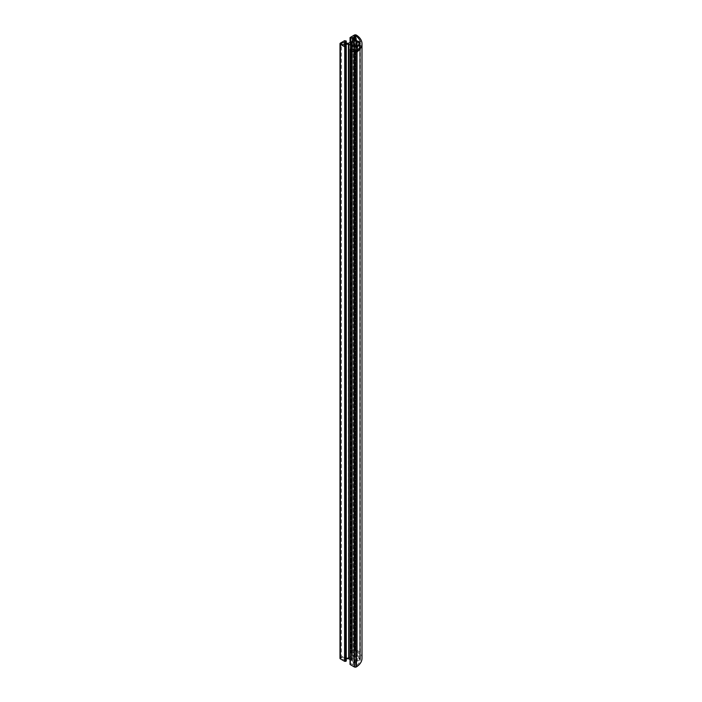 <?xml version="1.0" encoding="UTF-8"?>
<svg xmlns="http://www.w3.org/2000/svg" width="702" height="702" viewBox="0 0 702 702"><rect width="100%" height="100%" fill="white"/><g stroke="black" fill="none" stroke-linecap="round" stroke-linejoin="round"><path stroke-width="0.53" stroke-dasharray="3.51 2.63" d="M356.59 656.247A3.764 2.176 180 0 1 358.889 657.572L358.889 659.02A3.764 2.176 180 0 1 356.59 660.345L356.59 45.753L356.467 656.142A1.132 0.649 0 0 0 356.467 656.124A1.132 0.649 0 0 0 355.335 655.475A1.132 0.649 0 0 0 354.212 656.124A1.132 0.649 0 0 0 354.212 656.142L354.08 45.753L354.08 660.345A3.764 2.176 180 0 1 351.79 659.02L351.79 657.572A3.764 2.176 180 0 1 352.676 656.756A3.764 2.176 180 0 1 354.08 656.247M354.08 660.345L354.212 660.45A1.132 0.649 0 0 0 354.212 660.468A1.132 0.649 0 0 0 354.536 660.933A1.132 0.649 0 0 0 355.774 661.073A1.132 0.649 0 0 0 356.467 660.468A1.132 0.649 0 0 0 356.467 660.45L356.59 660.345M351.605 657.642L351.605 658.95A1.132 0.649 180 0 1 350.447 658.292A1.132 0.649 180 0 1 351.605 657.642L351.79 657.572M344.296 657.607A1.694 0.974 180 0 1 344.787 658.292A1.694 0.974 180 0 1 343.743 659.196A1.694 0.974 180 0 1 341.9 658.985A1.694 0.974 180 0 1 341.4 658.292A1.694 0.974 180 0 1 342.444 657.397A1.694 0.974 180 0 1 344.296 657.607M358.889 659.02L359.073 658.95A1.132 0.649 0 0 0 360.231 658.292A1.132 0.649 0 0 0 359.073 657.642L358.889 657.572M354.212 660.45L354.212 45.893M350.096 663.995L350.096 49.254M350.579 48.973L350.579 663.566L350.096 663.846M350.579 663.566L350.842 48.973M352.439 49.895L352.439 664.487L350.842 663.566M352.439 664.487L353.238 664.487L353.238 49.895M354.422 663.802L354.589 48.982L354.589 662.302L354.422 49.21L354.422 663.802L353.238 664.487M354.589 662.302L354.589 663.574M351.895 49.579L351.895 660.608L354.422 662.065M351.895 660.608L351.842 49.552M351.333 49.254L351.333 660.284L351.842 660.556M351.333 660.284L350.044 659.538M346.262 658.73L346.2 46.297L346.209 660.889L344.445 659.74L344.612 45.376L344.612 659.968M345.796 46.06L346.2 658.73M345.796 658.827L344.612 659.511M339.996 658.292A1.509 0.869 180 0 1 340.435 657.677L344.612 655.273L345.735 655.273L345.735 40.681M346.209 40.953L346.209 655.545L345.735 655.273M346.209 655.545L346.209 43.27L346.2 657.862L344.612 657.081L344.612 42.489L344.612 656.624L346.209 655.703M344.612 656.624L344.612 657.081M348.403 43.27L348.403 657.862L346.2 657.862M348.403 657.862L348.806 43.173M351.333 41.716L351.333 656.309L348.806 657.765M351.333 656.309L351.43 41.681M351.895 41.392L351.895 655.984L351.43 656.273M351.895 655.984L354.422 654.527L354.422 39.935L354.589 653.018L354.589 39.698L354.422 654.527M354.589 654.29L354.589 653.018M354.422 652.79L353.238 652.105L353.238 40.619M352.439 41.076L352.439 652.105L353.238 652.105M352.439 652.105L350.842 653.027L350.842 41.997M350.579 42.155L350.842 653.027M350.579 653.027L350.096 652.746L350.096 42.427M350.096 37.513L350.096 652.746M350.096 652.105L354.273 649.692A1.509 0.869 180 0 1 356.476 649.736L356.476 35.144M362.004 658.292A22.639 13.066 0 0 0 356.476 649.736M359.635 659.898A5.116 2.957 180 0 1 357.423 660.994A2.255 1.307 0 0 0 356.089 662.188L356.089 663.653A1.202 0.693 180 0 1 355.738 664.153L353.817 665.391L355.616 666.233A21.279 12.285 0 0 0 360.424 660.073L359.635 659.898L359.635 47.446M359.635 656.695A5.116 2.957 0 0 0 357.423 655.598A2.255 1.307 180 0 1 356.089 654.404L356.089 652.93A1.202 0.693 0 0 0 355.738 652.439L353.817 651.202L355.616 650.359A21.279 12.285 180 0 1 360.424 656.519L359.635 656.695L359.635 42.102M350.386 664.162L350.386 49.57M351.772 660.354L351.772 49.509M356.089 662.188L356.089 47.596M356.089 51.307L356.089 663.653M350.386 652.43L350.386 37.838M351.772 656.238L351.772 41.646M345.173 655.44L345.173 40.848M356.089 38.347L356.089 652.93M356.089 654.404L356.089 39.812M356.467 656.142L356.467 45.849L356.467 656.142M356.467 41.558L356.467 656.124M356.467 45.893L356.467 660.45M351.43 660.319L351.43 49.316M340.435 43.085L340.435 657.677M357.423 50.202L357.423 660.994M360.433 45.446L360.433 660.038L360.424 45.481M355.616 666.233L355.616 51.641M355.063 51.658L355.063 666.251M353.983 665.628L353.983 665.163M355.738 664.153L355.738 51.553M354.273 649.692L354.273 35.1M351.842 656.037L351.842 41.444M344.612 40.681L344.612 655.273M345.796 43.173L345.796 657.765M344.875 655.273L344.875 40.681M345.463 40.681L345.463 655.273M357.423 41.006L357.423 655.598M360.424 656.519L360.424 42.006M355.616 650.359L355.616 37.776M353.983 650.965L353.983 651.43M355.063 37.46L355.063 650.342M355.738 652.439L355.738 37.847M359.073 658.95L359.073 657.642M354.212 41.55L354.212 656.124M344.787 658.292L344.787 43.708M350.044 663.916L350.044 49.816M350.447 658.292L350.447 43.708M341.4 658.292L341.4 43.708M344.445 45.147L344.445 659.74M353.817 50.798L353.817 665.391M350.044 652.676L350.044 42.462M350.044 38.083L350.044 652.184M346.262 655.624L346.262 43.27M344.445 42.26L344.445 656.853M360.433 656.554L360.433 41.962M353.817 36.609L353.817 651.202M360.231 658.292L360.231 43.708"/><path stroke-width="1.05" d="M359.073 44.358L358.889 44.428A3.764 2.176 180 0 1 356.59 45.753L356.467 41.55A1.132 0.649 0 0 0 355.335 40.883A1.132 0.649 0 0 0 354.212 41.532L354.08 45.753A3.764 2.176 180 0 1 351.79 44.428L351.79 42.98A3.764 2.176 180 0 1 352.676 42.164A3.764 2.176 180 0 1 354.08 41.655L354.212 45.858A1.132 0.649 0 0 0 354.212 45.876A1.132 0.649 0 0 0 354.536 46.341A1.132 0.649 0 0 0 355.774 46.481A1.132 0.649 0 0 0 356.467 45.876A1.132 0.649 0 0 0 356.467 45.858L356.467 41.558A1.132 0.649 0 0 0 356.467 41.532L356.59 41.655A3.764 2.176 180 0 1 358.889 42.98L359.073 44.358A1.132 0.649 0 0 0 360.231 43.708A1.132 0.649 0 0 0 359.073 43.05M351.79 42.98L351.605 44.358A1.132 0.649 180 0 1 350.447 43.708A1.132 0.649 180 0 1 351.605 43.05M344.296 43.015A1.694 0.974 180 0 1 344.787 43.708A1.694 0.974 180 0 1 343.743 44.603A1.694 0.974 180 0 1 341.9 44.393A1.694 0.974 180 0 1 341.4 43.708A1.694 0.974 180 0 1 342.444 42.804A1.694 0.974 180 0 1 344.296 43.015M351.842 49.552L351.842 45.963L354.422 47.473L354.589 48.982L353.238 49.895L350.842 48.973L350.044 49.324L350.096 664.487L354.273 666.9A1.509 0.869 0 0 0 356.476 666.856A22.639 13.066 0 0 0 362.004 658.292L362.004 43.708A22.639 13.066 0 0 0 356.476 35.144A1.509 0.869 180 0 0 354.273 35.1L350.044 37.592M350.044 659.538L348.806 658.827L348.806 44.235L345.796 44.235L344.445 45.147L346.262 46.376L345.463 46.727L345.463 661.319L345.735 46.727M348.403 44.138L348.806 658.827M348.403 658.73L346.262 658.73M346.209 46.455L346.209 660.889M346.209 661.047L345.735 661.319M344.875 661.319L344.875 46.727L344.612 661.319L345.463 661.319M344.612 661.319L340.435 658.915A1.509 0.869 180 0 1 339.996 658.292L339.996 43.708A1.509 0.869 0 0 0 340.435 44.323L340.435 658.915M350.096 49.895L354.273 52.308A1.509 0.869 0 0 0 356.476 52.264A22.639 13.066 0 0 0 362.004 43.708M344.612 42.489L344.612 42.032L345.796 43.173L348.403 43.27L351.772 41.646L354.589 39.698L354.422 38.198L352.439 37.513L350.842 38.434L350.044 38.083L350.044 42.462M344.612 42.032L346.262 41.032L344.612 40.681L340.435 43.085A1.509 0.869 0 0 0 339.996 43.708M344.612 46.727L340.435 44.323M344.875 46.727L345.463 46.727M351.43 49.316L351.43 45.727L348.806 44.235M355.738 51.553L355.738 49.561L353.983 50.57L355.616 51.641A21.279 12.285 0 0 0 360.424 45.481L359.635 45.305A5.116 2.957 180 0 1 357.423 46.402L357.423 50.202M355.738 49.561A1.202 0.693 0 0 0 356.089 49.07L356.089 51.307M357.423 46.402A2.255 1.307 180 0 0 356.089 47.596L356.089 49.07M353.983 51.035L353.983 50.57M355.616 37.776L355.616 35.767A21.279 12.285 180 0 1 360.424 41.927L359.635 42.102A5.116 2.957 0 0 0 357.423 41.006A2.255 1.307 0 0 1 356.089 39.812L356.089 38.347A1.202 0.693 180 0 0 355.738 37.847L353.983 36.837M353.983 36.372L355.063 35.749L355.063 37.46M355.616 35.767L355.063 35.749M354.589 47.71L354.589 48.982M351.772 49.509L351.772 45.762M345.173 661.152L345.173 46.56M354.589 39.698L354.589 38.426M354.08 45.753L354.08 41.655M358.889 44.428L358.889 42.98M356.59 41.655L356.59 45.753M354.273 666.9L354.273 52.308M351.895 46.016L351.895 49.579M354.422 49.21L354.422 47.473M344.612 45.376L344.612 44.919M345.796 44.235L345.796 46.06M346.2 46.297L346.2 44.138M351.333 45.691L351.333 49.254M356.476 666.856L356.476 52.264M359.635 47.446L359.635 45.305M350.579 38.434L350.579 42.155M350.096 42.427L350.096 38.154M350.842 41.997L350.842 38.434M352.439 37.513L352.439 41.076M353.238 40.619L353.238 37.513M354.422 38.198L354.422 39.935M346.209 43.27L346.209 41.111M350.044 664.408L350.044 49.324M346.262 660.968L346.262 46.376M346.262 43.27L346.262 41.032"/></g></svg>
